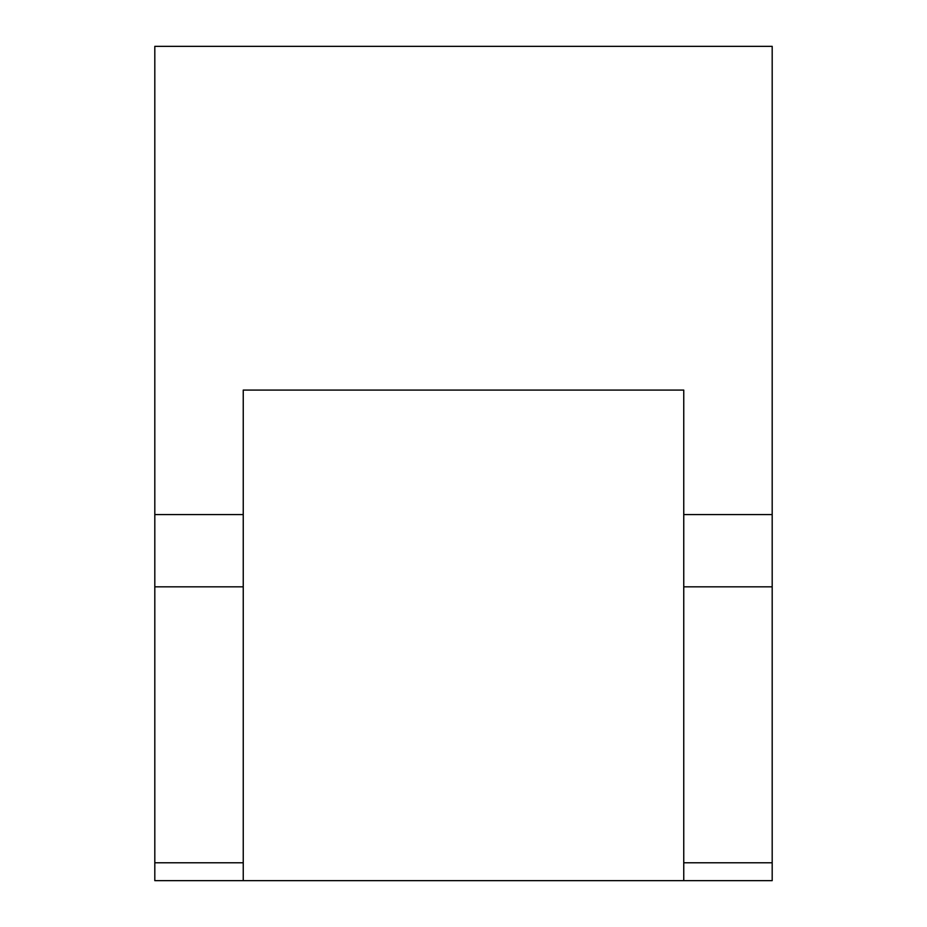 <?xml version="1.0" encoding="UTF-8"?>
<svg xmlns="http://www.w3.org/2000/svg" width="927" height="927" viewBox="0 0 927 927"><rect width="100%" height="100%" fill="white"/><g stroke="black" fill="none" stroke-linecap="round" stroke-linejoin="round"><path stroke-width="1.39" d="M154.809 586.826L154.809 46.35L772.191 46.35L772.191 880.65L154.809 880.65L154.809 586.826L243.245 586.826L243.245 390.082L683.755 390.082L683.755 880.65M243.245 880.65L243.245 586.826M772.191 862.77L683.755 862.77M772.191 586.826L683.755 586.826M772.191 514.566L683.755 514.566M154.809 514.566L243.245 514.566M243.245 862.77L154.809 862.77"/></g></svg>
